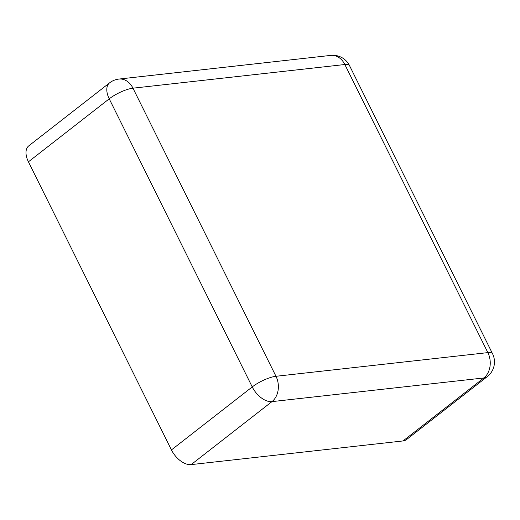 <?xml version="1.0" encoding="UTF-8"?>
<svg xmlns="http://www.w3.org/2000/svg" width="520" height="520" viewBox="0 0 520 520"><rect width="100%" height="100%" fill="white"/><g stroke="black" fill="none" stroke-linecap="round" stroke-linejoin="round"><path stroke-width="0.78" d="M403.039 440.941L483.834 377.956A18.57 10.705 -127.9 0 0 487.312 376.597L406.51 439.582A18.57 10.705 52.1 0 1 403.039 440.941L191.159 464.607A18.57 10.705 -127.9 0 1 171.438 449.917L28.424 161.817L109.226 98.833A18.57 10.705 -127.9 0 1 109.577 82.868L28.782 145.853A18.57 10.705 52.1 0 0 28.424 161.817M191.159 464.607L271.954 401.622A18.57 14.307 -96.4 0 0 275.977 376.285L132.964 88.185L344.844 64.519L487.857 352.619L275.977 376.285A18.57 5.064 -26.4 0 0 252.239 386.932L109.226 98.833A18.57 5.064 -26.4 0 1 132.964 88.185A18.57 14.307 83.6 0 0 118.937 79.059L330.817 55.393A18.57 14.307 83.6 0 1 344.844 64.519A18.57 5.064 153.6 0 1 349.512 65.591L492.525 353.691A18.57 5.064 153.6 0 0 487.857 352.619A18.57 14.307 -96.4 0 1 483.834 377.956L271.954 401.622A18.57 10.705 -127.9 0 1 252.239 386.932L171.438 449.917M487.312 376.597A18.57 18.57 0 0 0 492.525 353.691M349.512 65.591A18.57 18.57 0 0 0 330.817 55.393M118.937 79.059A18.57 18.57 0 0 0 109.577 82.868"/></g></svg>
